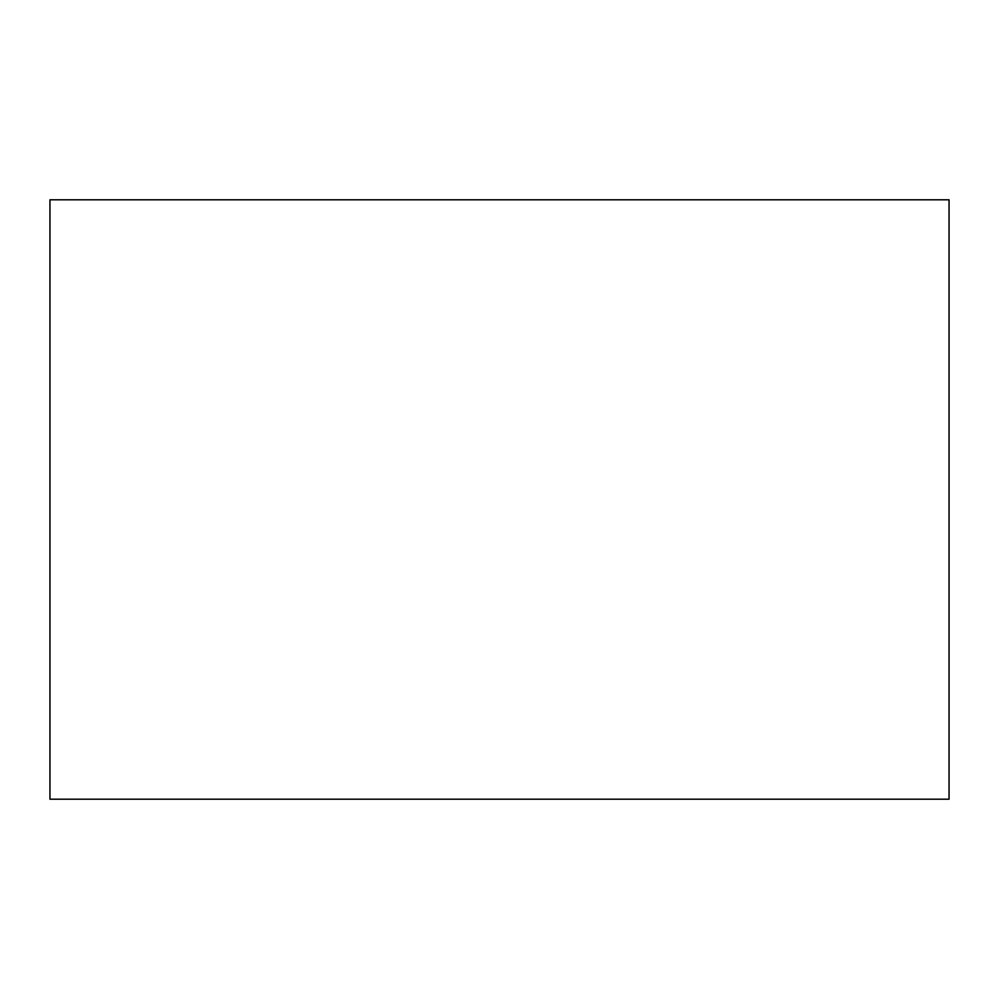 <?xml version="1.0" encoding="UTF-8"?>
<svg xmlns="http://www.w3.org/2000/svg" width="999" height="999" viewBox="0 0 999 999"><rect width="100%" height="100%" fill="white"/><g stroke="black" fill="none" stroke-linecap="round" stroke-linejoin="round"><path stroke-width="1.5" d="M949.05 199.8L49.95 199.8L49.95 799.2L949.05 799.2L949.05 199.8"/></g></svg>
